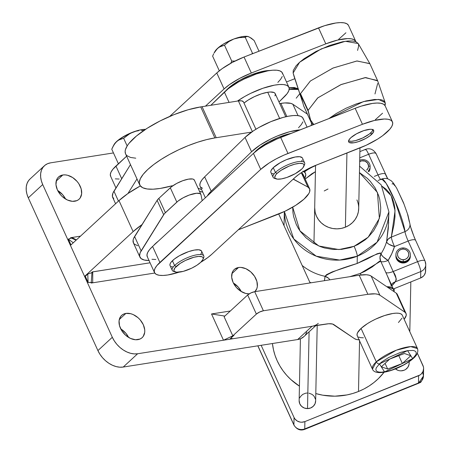 <?xml version="1.0" encoding="UTF-8"?>
<svg xmlns="http://www.w3.org/2000/svg" width="452" height="452" viewBox="0 0 452 452"><rect width="100%" height="100%" fill="white"/><g stroke="black" fill="none" stroke-linecap="round" stroke-linejoin="round"><path stroke-width="0.68" d="M74.795 201.23A15.131 10.616 -132.7 0 1 58.969 192.716A15.131 10.616 -132.7 0 1 58.551 176.986A15.131 10.616 -132.7 0 1 62.834 174.98L56.212 181.094L62.834 174.98L65.178 174.884L67.659 175.291L72.659 177.551L77.077 181.422L78.851 183.778L81.185 188.902L81.631 193.902L80.134 198.021L78.71 199.547L76.908 200.631L72.456 201.332L67.444 200.021L62.642 196.897L60.551 194.795L57.393 189.908L55.975 184.749L56.511 180.099L57.494 178.195L58.918 176.67L62.834 174.98A15.131 10.616 -132.7 0 1 78.659 183.495A15.131 10.616 -132.7 0 1 79.077 199.23A15.131 10.616 -132.7 0 1 74.795 201.23M249.182 293.868A15.131 10.616 -132.7 0 1 234.221 284.528A15.131 10.616 -132.7 0 1 234.26 269.505A15.131 10.616 -132.7 0 1 238.537 267.499L231.916 273.613L238.537 267.499L240.882 267.398L245.894 268.708L250.696 271.833L254.555 276.296L256.889 281.421L257.341 286.421L256.826 288.63L254.883 291.653A15.131 10.616 -132.7 0 0 254.318 275.935A15.131 10.616 -132.7 0 0 238.537 267.499L234.622 269.189L233.204 270.714L232.215 272.618L231.684 277.268L233.102 282.427L236.26 287.314L240.673 291.178L245.679 293.438L249.182 293.868M137.877 339.65A15.131 10.616 -132.7 0 1 122.046 331.135A15.131 10.616 -132.7 0 1 121.633 315.406A15.131 10.616 -132.7 0 1 125.916 313.4L119.288 319.513L125.916 313.4L130.741 313.711L133.267 314.609L138.069 317.733L140.16 319.835L143.318 324.722L144.736 329.887L144.713 332.322L143.216 336.441L141.792 337.96L139.99 339.045L135.532 339.751L130.526 338.441L125.724 335.316L121.859 330.853L119.526 325.728L119.074 320.728L120.577 316.609L122 315.089L123.803 314.004L125.916 313.4A15.131 10.616 -132.7 0 1 141.742 321.914A15.131 10.616 -132.7 0 1 142.16 337.644A15.131 10.616 -132.7 0 1 137.877 339.65M376.29 361.832A24.764 7.486 -24.5 0 1 400.274 348.808A24.764 7.486 -24.5 0 1 417.512 348.616L410.727 346.605L396.336 350.198L376.29 361.832A2.752 1.932 47.3 0 0 379.454 363.894L407.591 350.633L412.682 358.651A2.752 1.932 47.3 0 0 413.478 358.266A2.752 1.932 -132.7 0 1 412.682 358.651L384.539 371.906L379.454 363.894A2.752 1.932 -132.7 0 1 376.29 361.832L372.448 369.154A24.764 7.486 -24.5 0 1 376.29 361.832L361.063 328.423L376.29 361.832M357.368 336.017L357.012 334.57L357.526 332.774L361.063 328.423A24.764 7.486 155.5 0 0 357.221 335.746L372.448 369.154C375.945 377.991 402.568 368.222 413.456 358.289C417.139 355.125 418.49 351.905 417.512 348.616L402.286 315.202A24.764 7.486 155.5 0 0 385.047 315.394A24.764 7.486 155.5 0 0 361.063 328.423L367.448 323.615L371.42 321.276L375.708 319.095L384.584 315.547L392.72 313.507L396.116 313.163L398.884 313.292L400.918 313.886L402.139 314.931M406.043 313.496L397.342 294.399A28.888 8.735 155.5 0 0 396.257 293.162L404.958 312.253A28.888 8.735 -24.5 0 1 406.043 313.496A28.888 8.735 -24.5 0 1 404.15 319.298L406.218 315.428L406.094 313.615L404.958 312.253L379.872 295.184L377.895 294.303L375.183 293.856L367.877 294.297L263.403 310.773L259.623 312.016L256.369 314.089L232.814 335.825L234.046 335.248L230.978 338.079L231.113 338.458L233.147 338.695L312.055 326.254L297.648 339.548A22.012 15.441 47.3 0 0 303.874 336.633L315.756 325.666M289.184 89.406L298.427 89.439A24.764 7.486 155.5 0 0 289.184 89.406M299.823 93.677L296.207 98.197M289.15 87.954L293.438 87.925L295.246 88.456M279.715 103.559L284.811 102.937L290.885 103.384L292.868 104.259L307.371 114.13L292.868 104.259A34.392 10.402 155.5 0 0 280.873 103.378L286.862 116.514L280.873 103.378L279.715 103.559M149.256 260.522L144.273 260.036L140.996 258.521L139.595 256.052L140.131 252.764L164.375 213.706L178.128 201.01L183.224 197.75L189.269 195.038L196.609 193.241L200.083 193.625L200.976 194.688L202.191 200.682L200.976 194.688A14.447 4.367 -24.5 0 0 200.88 194.394L194.354 180.077A14.447 4.367 155.5 0 0 184.297 180.184A14.447 4.367 155.5 0 0 170.308 187.783L176.834 202.106A14.447 4.367 -24.5 0 1 190.823 194.507A14.447 4.367 -24.5 0 1 200.88 194.394M303.394 175.997L302.529 173.624L301.32 172.72L307.936 187.088L294.207 179.568A24.764 7.486 -24.5 0 0 293.178 179.15L307.936 187.088L309.722 189.026L309.637 191.801L308.891 193.45L303.993 199.146L295.687 205.344L285.093 211.197L238.266 229.825L277.471 214.514A33.843 10.232 -24.5 0 0 309.626 188.795L303.1 174.478A33.843 10.232 155.5 0 0 301.411 172.766L307.936 187.088A33.843 10.232 -24.5 0 1 309.626 188.795M149.019 260.522A41.273 12.481 -24.5 0 1 139.9 257.098A41.273 12.481 -24.5 0 1 141.126 250.86L134.6 236.537A41.273 12.481 155.5 0 0 133.374 242.78L139.9 257.098M294.207 179.568L293.766 178.608L294.207 179.568M199.513 191.388A41.273 12.481 155.5 0 0 202.762 192.077L199.513 191.388M137.747 245.718L134.47 244.204L133.526 243.08L133.091 240.181L133.606 238.441L157.126 200.343L163.652 214.666L141.126 250.86L134.6 236.537L157.126 200.343L158.855 198.355A13.758 4.158 155.5 0 0 157.126 200.343L163.652 214.666A13.758 4.158 -24.5 0 1 165.381 212.677L158.855 198.355L170.308 187.783L176.834 202.106L165.381 212.677L158.855 198.355L171.602 186.693L176.698 183.427L182.744 180.721L188.461 179.139L192.659 179.009L193.558 179.303L194.45 180.365A14.447 4.367 155.5 0 0 194.354 180.077M91.242 283.042L154.759 273.036L91.214 283.048L92.7 282.63L88.117 282.477L87.745 274.07L85.309 276.313L84.58 276.432L133.137 231.622L118.995 200.598L70.444 245.408L118.995 200.598A50.076 15.142 155.5 0 1 127.916 193.541L137.001 178.941L127.916 193.541L140.346 185.925A50.076 15.142 155.5 0 0 127.916 193.541L118.995 200.598L133.137 231.622A50.076 15.142 -24.5 0 1 142.052 224.565L133.137 231.622L84.58 276.432L85.309 276.313L87.745 274.07L92.479 272.403M92.01 272.002L150.064 262.798L92.524 271.884M71.732 237.611L72.15 237.622L71.964 237.854L68.359 239.125L70.992 244.899L68.359 239.125L73.275 242.792L68.359 239.125L72.184 237.633L70.563 237.724L80.473 236.147L70.648 237.718M91.474 282.477L88.117 282.477L85.309 276.313L88.117 282.477L87.745 274.07L92.123 272.59M92.541 272.025L92.067 272.008M30.024 179.015L28.453 180.806L27.018 183.58L26.267 186.795L26.239 190.337L26.922 194.072L28.301 197.846L42.708 184.552L112.316 337.288L97.909 350.582L28.301 197.846L42.708 184.552A22.012 15.441 -132.7 0 1 44.392 165.754A22.012 15.441 -132.7 0 1 50.624 162.839L113.463 152.929L50.624 162.839L47.55 163.714L44.929 165.296L42.861 167.511L41.426 170.28L40.674 173.5L40.646 177.043L41.33 180.772L42.708 184.552L112.316 337.288L114.333 340.961L116.91 344.396L119.95 347.452L123.334 350.017L126.933 351.995L130.611 353.306L134.221 353.905L137.628 353.758L223.491 340.22L211.53 313.965L230.322 311.004L211.53 313.965L224.83 316.072L211.53 313.965L223.491 340.22L312.055 326.254L297.648 339.548L123.221 367.052L137.628 353.758L233.147 338.695A5.503 1.661 -24.5 0 1 231.023 338.316A5.503 1.661 -24.5 0 1 230.978 338.079L234.046 335.248L231.876 336.689L230.978 338.079L232.814 335.825L224.113 316.733L247.668 294.998L224.113 316.733L232.814 335.825L223.491 340.22L232.814 335.825L256.369 314.089A5.503 1.661 -24.5 0 1 263.403 310.773L254.702 291.681L250.922 292.924L247.668 294.998L256.369 314.089L247.668 294.998A5.503 1.661 155.5 0 1 254.702 291.681L359.176 275.206L254.702 291.681L263.403 310.773L367.877 294.297A34.392 10.402 -24.5 0 1 379.872 295.184L371.171 276.087L369.194 275.212L366.482 274.765L359.176 275.206L367.877 294.297L359.176 275.206A34.392 10.402 155.5 0 1 371.171 276.087L396.257 293.162L371.171 276.087L379.872 295.184L404.958 312.253L396.257 293.162L397.393 294.523M310.123 282.941L278.714 214.016L310.123 282.941M71.326 237.639L70.924 237.684M91.57 282.975L92.677 282.669M318.281 323.338A22.012 15.441 -132.7 0 1 312.055 326.254L328.683 323.745L332.57 324.033L354.549 338.695L356.656 339.542L359.651 339.853M44.392 165.754L29.985 179.048A22.012 15.441 47.3 0 0 28.301 197.846L97.909 350.582L99.926 354.255L102.502 357.69L105.542 360.747L108.926 363.318L112.525 365.295L116.204 366.606L119.814 367.199L123.221 367.052L297.648 339.548L300.721 338.672L303.913 336.593M305.411 334.875L306.846 332.101M57.664 190.478L62.67 194.716L65.557 199.027A15.131 10.616 47.3 0 0 57.67 190.478M233.373 282.997L238.379 287.235L241.261 291.546A15.131 10.616 47.3 0 0 233.373 282.997M120.746 328.898L125.752 333.135L128.634 337.446A15.131 10.616 47.3 0 0 120.746 328.898M123.221 367.052L137.628 353.758A22.012 15.441 -132.7 0 1 112.316 337.288L97.909 350.582A22.012 15.441 47.3 0 0 123.221 367.052M401.981 318.174L398.444 322.525M363.391 337.785L360.623 337.655L358.589 337.062M314.083 325.768L326.158 324.027A22.012 6.656 -24.5 0 1 333.836 324.592L354.549 338.695A28.888 8.735 -24.5 0 0 359.086 339.836M229.723 339.237L230.978 338.079L229.723 339.237M410.778 355.735L404.483 353.509L410.778 355.735L402.365 363.498L398.788 355.651L402.365 363.498L387.652 369.035L402.365 363.498L410.778 355.735M385.076 363.38L387.652 369.035L385.076 363.38M381.358 366.809L387.652 369.035L381.358 366.809L389.771 359.046L404.483 353.509L389.771 359.046L381.358 366.809M412.682 358.651L415.823 354.78L416.281 353.181L415.964 351.899L414.879 350.972L413.071 350.441L407.591 350.633L400.359 352.447L388.658 357.538L382.025 361.764L379.454 363.894L376.307 367.764L375.849 369.357L376.171 370.646L377.256 371.572L379.064 372.103L381.522 372.216L388.002 371.194L391.777 370.098L403.478 365.001L407.003 362.922L412.682 358.651M298.049 115.627L292.868 104.259L298.049 115.627M113.808 198.857L112.401 196.394L112.943 193.1L130.475 164.624L113.938 191.196L118.452 201.1L113.938 191.196A41.273 12.481 155.5 0 0 112.706 197.434L115.588 203.75M371.533 134.487A13.758 4.158 -24.5 0 1 358.21 141.725A13.758 4.158 -24.5 0 1 348.628 141.832A13.758 4.158 -24.5 0 1 350.769 137.764L356.521 133.798L363.832 130.611L370.239 129.289L371.776 129.357L373.584 130.266L373.499 132.069L369.928 135.82L365.781 138.459L358.464 141.64L353.944 142.775L349.39 142.566L348.712 141.984L348.797 140.182L350.769 137.764A13.758 4.158 -24.5 0 1 364.092 130.526A13.758 4.158 -24.5 0 1 373.668 130.425A13.758 4.158 -24.5 0 1 371.533 134.487L370.77 132.82L371.533 134.487M226.011 90.581A28.888 8.735 155.5 0 1 228.226 88.304L231.593 85.513L240.306 79.964L250.493 75.168L260.612 71.84L265.154 70.902L270.098 70.484A28.888 8.735 155.5 0 0 228.226 88.304L228.373 88.632L228.226 88.304L225.695 90.959M303.806 166.37L304.501 164.76A17.334 5.243 155.5 0 0 294.715 162.375A17.334 5.243 155.5 0 0 275.432 172.449L277.036 173.455A15.956 4.825 -24.5 0 1 294.794 164.178A15.956 4.825 -24.5 0 1 303.806 166.37A15.956 4.825 -24.5 0 1 301.761 169.054L295.297 173.664L286.85 177.466L281.517 178.885L277.387 179.145L275.087 178.207L274.743 177.32L275.737 174.901L277.036 173.455L280.997 170.364L289.082 166.133L294.715 164.2L299.54 163.341L302.817 163.686L303.71 164.302L304.055 165.189L303.06 167.607L301.761 169.054A15.956 4.825 -24.5 0 1 288.608 176.822A15.956 4.825 -24.5 0 1 276.262 178.924A15.956 4.825 -24.5 0 1 277.036 173.455L275.432 172.449A17.334 5.243 -24.5 0 1 292.258 163.104A17.334 5.243 -24.5 0 1 304.631 162.873A17.334 5.243 -24.5 0 1 304.032 165.618M304.631 162.873L302.456 158.098A17.334 5.243 155.5 0 0 290.082 158.33A17.334 5.243 155.5 0 0 273.257 167.675L275.432 172.449L273.257 167.675L280.274 162.669L286.336 159.72L295.241 156.997L299.727 156.714L302.224 157.737M253.967 153.008L259.872 147.561L268.584 142.013L278.771 137.216L291.111 133.38A28.888 8.735 155.5 0 0 256.504 150.352L256.651 150.68L256.504 150.352A28.888 8.735 155.5 0 0 254.284 152.629M203.779 255.945L201.603 251.171A17.334 5.243 155.5 0 0 189.23 251.402A17.334 5.243 155.5 0 0 172.404 260.748L174.579 265.522A17.334 5.243 -24.5 0 1 191.405 256.177A17.334 5.243 -24.5 0 1 203.779 255.945A17.334 5.243 -24.5 0 1 203.18 258.691M202.954 259.442L203.654 257.826A17.334 5.243 155.5 0 0 193.863 255.448A17.334 5.243 155.5 0 0 174.579 265.522L176.19 266.522A15.956 4.825 -24.5 0 1 193.942 257.25A15.956 4.825 -24.5 0 1 202.954 259.442A15.956 4.825 -24.5 0 1 200.908 262.126L196.953 265.217L191.716 268.166L183.23 271.381L176.534 272.217L174.235 271.273L173.89 270.392L174.884 267.968L180.145 263.437L185.382 260.482L193.863 257.267L198.688 256.414L201.965 256.759L202.858 257.374L203.202 258.256L202.982 259.375L200.908 262.126A15.956 4.825 -24.5 0 1 187.755 269.889A15.956 4.825 -24.5 0 1 175.41 271.997A15.956 4.825 -24.5 0 1 176.19 266.522L174.579 265.522A17.334 5.243 155.5 0 0 173.732 271.46L175.41 271.997M155.652 243.419L153.522 245.6A28.888 8.735 155.5 0 1 155.652 243.419A28.888 8.735 155.5 0 1 158.336 241.153L155.652 243.419M385.064 105.683L383.505 104.175L380.804 103.276L377.075 103.028L372.459 103.429L361.284 106.118L355.159 108.299L362.447 124.289A34.392 10.402 -24.5 0 1 392.443 121.865A34.392 10.402 -24.5 0 1 360.001 147.906L316.36 165.07A27.515 8.317 -24.5 0 0 294.676 177.772L211.785 254.267A34.392 10.402 -24.5 0 1 200.756 262.267L207.773 257.589L211.785 254.267L294.676 177.772L298.885 174.376L304.128 170.992L313.202 166.387L366.171 145.262L377.708 139.041L382.635 135.696L389.856 129.193L391.873 126.277L392.715 123.741L392.353 121.673L390.788 120.164L388.093 119.266L384.364 119.017L374.414 120.464L362.447 124.289L284.014 155.092L276.268 158.833L269.177 162.974L260.725 169.381L156.855 265.618L154.957 268.499L154.239 270.997L154.742 273.008L156.432 274.454L159.257 275.279L163.099 275.46L167.816 274.98L179.122 272.149M273.635 173.862L272.104 173.506M271.132 172.839L270.759 171.879L271.002 170.664L273.257 167.675A17.334 5.243 155.5 0 0 270.906 172.478L273.081 177.252A17.334 5.243 -24.5 0 1 275.432 172.449A17.334 5.243 155.5 0 0 274.584 178.393L276.262 178.924M302.36 159.912L301.518 161.33M172.783 266.929L171.251 266.578M170.28 265.912L169.907 264.951L170.15 263.736L170.992 262.318L174.331 259.081L179.421 255.736L188.597 251.611L194.388 250.069L198.874 249.786L201.377 250.809L201.745 251.77L201.507 252.979L200.665 254.403M375.346 119.707L382.567 113.203M392.443 121.865L385.161 105.875A34.392 10.402 155.5 0 0 355.159 108.299L276.726 139.103L265.324 144.877L258.73 149.132L253.436 153.392L152.584 246.464L149.572 249.628L147.668 252.51L146.957 255.007L147.454 257.013M151.968 259.29L155.816 259.471M159.872 262.454L152.584 246.464A34.392 10.402 155.5 0 0 147.245 256.634L154.533 272.624A34.392 10.402 -24.5 0 1 159.872 262.454L152.584 246.464L253.436 153.392L260.725 169.381A34.392 10.402 -24.5 0 1 287.98 153.448L280.692 137.459L355.159 108.299L362.447 124.289L287.98 153.448L280.692 137.459A34.392 10.402 155.5 0 0 253.436 153.392L260.725 169.381L159.872 262.454M178.986 272.194A34.392 10.402 -24.5 0 1 154.533 272.624M172.404 260.748A17.334 5.243 155.5 0 0 170.054 265.55L172.229 270.319A17.334 5.243 -24.5 0 1 174.579 265.522L172.404 260.748M174.692 271.675A17.334 5.243 -24.5 0 1 172.229 270.319M275.545 178.602A17.334 5.243 -24.5 0 1 273.081 177.252M119.164 179.043L115.316 178.862M110.802 176.591L110.299 174.579L111.017 172.088L112.921 169.201L126.622 156.172L115.932 166.037A34.392 10.402 155.5 0 0 110.593 176.207L115.949 187.959M355.792 41.437A34.392 10.402 -24.5 0 1 355.905 41.714L354.136 39.742L351.441 38.844L347.712 38.589L337.763 40.036L325.796 43.861L318.507 27.871L325.796 43.861A34.392 10.402 -24.5 0 1 355.792 41.437L348.509 25.448A34.392 10.402 155.5 0 0 318.507 27.871L244.04 57.031L251.329 73.021L325.796 43.861L251.329 73.021A34.392 10.402 -24.5 0 0 224.073 88.954L216.785 72.964L224.073 88.954L205.428 106.158L224.073 88.954L229.367 84.694L239.617 78.405L251.329 73.021L244.04 57.031A34.392 10.402 155.5 0 0 216.785 72.964L169.675 116.441L216.785 72.964L222.079 68.704L232.328 62.416L244.04 57.031L324.632 25.691L335.802 23.001L340.424 22.6L344.153 22.854L346.848 23.753L348.413 25.261M345.916 32.776L338.695 39.284M294.845 78.693L286.506 81.97L294.845 78.693M121.707 178.709L115.932 166.037L121.707 178.709M249.527 37.109L254.137 40.516L251.227 38.109L248.058 36.499A19.639 5.938 155.5 0 0 233.837 39.008L229.136 41.002L222.587 44.584L217.525 48.398L214.717 51.85M248.058 36.499A19.639 5.938 155.5 0 1 248.091 36.505L242.628 36.567L233.837 39.008L239.453 37.635L245.255 37.375L246.679 36.493L248.662 36.674M247.589 36.431L246.679 36.493L245.255 37.375L252.493 53.257L251.634 54.059L252.493 53.257L245.255 37.375L239.453 37.635L233.837 39.008L228.825 41.629L224.497 45.189L220.858 46.217L217.525 48.398A19.639 5.938 155.5 0 0 214.819 51.647L214.05 53.093L216.067 49.969L219.141 47.138L224.497 45.189L228.825 41.629L233.837 39.008A19.639 5.938 155.5 0 0 217.525 48.398L214.05 53.093M212.621 56.15L213.632 53.895L212.621 56.15L219.305 70.806L212.621 56.15M224.497 45.189L231.735 61.071L235.012 61.037L231.735 61.071L224.497 45.189M252.493 53.257L252.854 53.585L252.493 53.257M258.996 51.178L254.137 40.516L258.996 51.178M230.723 63.325L231.735 61.071L230.723 63.325M113.198 146.16L113.966 144.713A19.639 5.938 155.5 0 1 116.672 141.465L120.006 139.284L123.645 138.261L127.148 145.945L123.645 138.261L130.385 133.25L135.758 131.227L132.99 132.08A19.639 5.938 155.5 0 0 116.672 141.465L113.927 144.889L111.768 149.216L118.396 163.76L111.768 149.216L112.785 146.968L115.215 143.041L118.288 140.205L123.645 138.261L127.978 134.696L132.99 132.08A19.639 5.938 155.5 0 1 145.493 129.362L141.775 129.639L137.589 130.566L128.283 134.069L119.836 138.928L116.672 141.465L113.864 144.922M141.482 130.464L144.403 130.447L141.482 130.464M135.758 131.227L138.6 130.707L135.758 131.227M285.732 116.769L275.166 93.581A19.261 5.825 155.5 0 0 267.725 92.259L279.652 118.43L267.725 92.259L270.369 91.993L274.104 92.558L275.053 93.366L275.33 94.491L274.929 95.892M278.997 101.988L287.15 93.62L288.783 90.818L289.223 88.422L288.444 86.535L286.483 85.23L283.415 84.547L279.359 84.524L274.46 85.151L262.951 88.253L250.628 93.378L244.752 96.468L237.453 101.067A34.392 10.402 -24.5 0 1 269.076 86.366A34.392 10.402 -24.5 0 1 288.935 87.304A34.392 10.402 -24.5 0 1 284.381 96.728L278.997 101.988M243.995 103.079L248.075 100.124L254.493 96.609L261.397 93.846L267.725 92.259A19.261 5.825 155.5 0 0 243.995 103.079M288.935 87.304L282.41 72.987A34.392 10.402 155.5 0 0 257.77 73.478A34.392 10.402 155.5 0 0 224.373 92.089L229.074 102.395L224.373 92.089L210.841 105.299L228.17 88.79L238.227 82.151L244.103 79.06L256.425 73.93L267.94 70.828L272.833 70.201L276.89 70.229L279.957 70.907L281.918 72.218L282.698 74.105M277.856 82.411L280.624 79.303L282.257 76.495M202.564 188.337L200.603 187.026M200.134 186.303L199.829 185.139L200.264 182.749L201.897 179.947L204.666 176.834L245.04 137.431L253.51 130.781L258.889 127.492L270.912 121.628L283.059 117.435L288.602 116.175L293.495 115.548L297.557 115.571L300.625 116.254L302.586 117.565L303.36 119.447M302.925 121.842L301.292 124.645L298.523 127.758M307.083 127.125L303.077 118.328A34.392 10.402 155.5 0 0 278.438 118.819A34.392 10.402 155.5 0 0 245.04 137.431L251.566 151.748L211.191 191.156L204.666 176.834L245.04 137.431L251.566 151.748L211.191 191.156L207.332 195.942A34.392 10.402 -24.5 0 1 211.191 191.156L204.666 176.834A34.392 10.402 155.5 0 0 200.112 186.258L205.355 197.761M251.566 151.748A34.392 10.402 -24.5 0 1 300.094 129.86L289.585 131.752L277.438 135.95L271.29 138.724L260.036 145.098L251.566 151.748M314.694 207.581L315.174 212.372L316.485 216.254L318.57 219.825L321.349 222.938L324.722 225.486L328.559 227.367L332.706 228.503L337.006 228.853L341.288 228.413L345.401 227.186L346.933 153.047L345.401 227.186L349.181 225.226L352.475 222.61L355.17 219.435L357.153 215.824L358.346 211.915L358.713 207.858M372.979 129.73A13.758 4.158 -24.5 0 1 362.114 138.244A13.758 4.158 -24.5 0 1 348.56 140.855M369.872 63.709L357.086 60.963L333.113 68.015L310.405 80.987L300.495 93.649L308.111 110.35L317.626 97.994L340.729 84.716L365.041 77.631L377.533 80.529M304.207 106.983L311.434 123.046L303.642 105.858L300.631 94.779L308.241 111.486L311.258 122.565L303.642 105.858L300.631 94.779L308.241 111.486L308.111 110.35L300.495 93.643L300.631 94.779L300.495 93.649L310.326 81.044L332.892 68.105L356.831 60.992L369.804 63.574L369.979 63.935M312.97 124.679L311.258 122.565L308.111 110.35L317.835 97.835L341.328 84.462L365.73 77.558L377.68 80.897M293.964 76.089L293.128 73.015L293.241 70.523L296.032 65.868L299.529 62.336L304.151 58.67L315.988 51.466L329.514 45.499L342.396 41.787L347.916 40.996L352.458 40.962L355.877 41.703L358.238 43.533L345.351 41.285L321.219 48.912L299.619 62.257L293.128 73.015L302.936 103.259L293.964 76.089M358.526 44.166L358.538 46.607L357.56 50.415M385.042 105.644L385.358 103.779L384.629 101.638L382.522 100.169L380.974 99.711L374.561 99.463L366.013 100.932L356.159 103.966L345.949 108.277L336.373 113.452L328.83 118.61L363.431 101.61L378.556 99.395L385.177 102.644L385.042 105.644M374.979 93.954L377.68 83.45M311.818 123.684L311.258 122.565M313.784 124.503L310.547 119.961L313.784 124.503M373.024 129.357L372.024 131.492L369.256 134.08L362.758 137.939L355.464 140.629L351.385 141.295L348.678 140.917M311.236 125.498L311.513 123.215L311.236 125.498M356.922 199.931A22.012 20.764 -178.8 0 1 358.707 208.547A22.012 20.764 -178.8 0 1 340.932 228.48A22.012 20.764 -178.8 0 1 316.485 216.254A22.012 20.764 -178.8 0 1 314.694 207.637M403.24 261.555L403.229 259.708A5.656 5.334 -178.8 0 1 397.489 254.442A5.656 5.334 -178.8 0 1 403.06 249.046L403.031 247.928A7.226 6.814 1.2 0 0 395.912 254.826A7.226 6.814 1.2 0 0 403.24 261.555A7.226 6.814 -178.8 0 1 395.912 254.826A7.226 6.814 -178.8 0 1 403.031 247.928A7.226 6.814 -178.8 0 1 410.359 254.657A7.226 6.814 -178.8 0 1 403.24 261.555A7.226 6.814 1.2 0 0 410.359 254.657A7.226 6.814 1.2 0 0 403.031 247.928L403.06 249.046A5.656 5.334 -178.8 0 1 408.8 254.312A5.656 5.334 -178.8 0 1 403.229 259.708L403.24 261.555M403.229 262.29L403.224 261.555L403.229 262.29A7.226 6.814 -178.8 0 1 395.912 254.956A7.226 6.814 1.2 0 0 403.229 262.29A7.226 6.814 1.2 0 0 410.343 255.256A7.226 6.814 -178.8 0 1 403.229 262.29M403.212 263.019L403.207 262.29L403.212 263.019L404.619 262.872L408.292 260.962L409.823 258.736L410.326 255.985A7.226 6.814 1.2 0 1 403.212 263.019A7.226 6.814 1.2 0 1 395.901 255.691L396.472 258.889L398.071 261.081L400.438 262.533L403.212 263.019M370.12 166.359L368.555 166.008A5.656 5.334 -178.8 0 1 366.623 170.105L368.16 168.059L368.555 166.008L370.12 166.359A7.226 6.814 -178.8 0 1 368.131 171.15A7.226 6.814 1.2 0 0 370.12 166.359A7.226 6.814 1.2 0 0 359.702 160.319A7.226 6.814 -178.8 0 1 370.12 166.359M370.103 167.087L370.092 167.087A7.226 6.814 -178.8 0 1 368.527 171.438A7.226 6.814 1.2 0 0 370.103 167.087A7.226 6.814 1.2 0 0 370.103 166.957A7.226 6.814 -178.8 0 1 370.103 167.087L370.103 167.087M370.092 167.822L370.086 167.686A7.226 6.814 1.2 0 1 370.092 167.822A7.226 6.814 1.2 0 1 368.877 171.698L369.583 170.432L370.092 167.822M391.048 285.817C391.901 287.06 390.59 283.54 387.104 275.257L393.37 289.003L386.805 286.726A27.515 8.317 -24.5 0 1 393.37 289.003L394.037 291.653M302.156 265.46A52.279 49.313 1.2 0 0 325.028 276.319L326.53 274.669L332.214 271.901L357.159 263.482L357.312 256.177A8.255 1.13 -112 0 0 354.102 246.278L357.984 244.492L365.092 239.893L368.256 237.125L373.634 230.774L377.601 223.554L379.991 215.734L380.567 211.7L380.72 207.626L379.759 199.535L378.652 195.592L375.239 188.105L370.346 181.388L367.403 178.399L359.447 172.591L377.454 192.473L379.375 218.389L368.188 237.187L354.102 246.278A8.255 1.13 68 0 1 357.312 256.177L377.087 242.176L388.912 211.909A52.279 49.313 -178.8 0 1 357.312 256.177L357.159 263.482L367.233 258.945L377.121 253.77L380.352 252.939L381.098 253.679A52.279 49.313 1.2 0 0 386.601 241.69L388.285 228.486L388.912 211.909L381.222 184.913L359.583 166.144M388.082 277.409L380.674 261.154L360.363 273.381L361.075 274.946L360.363 273.381L349.78 276.686L360.363 273.381L364.86 271.358L372.256 266.917L379.516 261.2L380.674 261.154L379.968 257.38L381.098 253.679A52.279 49.313 1.2 0 0 386.601 241.69L388.692 222.327M387.104 275.257L386.889 274.782M394.121 291.709L394.184 288.642M300.416 338.797L299.139 400.641A8.255 7.786 1.2 0 0 307.513 408.597L309.095 331.813L307.513 408.597A8.255 7.786 1.2 0 0 315.649 400.981L317.202 325.44M359.543 340.842L358.498 391.483A61.907 58.398 1.2 0 0 384.132 372.199L378.397 378.612L373.951 382.511L369.12 385.974L363.956 388.974L358.498 391.483L359.543 340.842M272.437 343.526A61.907 58.398 1.2 0 0 299.439 386.144L290.856 379.544L286.715 375.341L283.031 370.776L279.833 365.894L277.161 360.741L275.036 355.368L273.483 349.825L272.437 343.526M315.801 393.556A61.907 58.398 1.2 0 0 358.498 391.483L352.809 393.477L346.933 394.929L334.875 396.184L322.784 395.189L315.801 393.556M395.46 368.905A8.255 7.786 1.2 0 0 404.235 370.194A8.255 7.786 1.2 0 0 409.156 363.233L409.19 361.662M357.312 256.177A52.279 49.313 -178.8 0 1 284.376 211.536L293.789 238.972L316.236 256.188L339.672 260.07L357.312 256.177M304.716 171.715A52.279 49.313 -178.8 0 1 315.558 165.664M309.801 282.234L311.055 282.794M381.302 179.642L382.68 178.687L385.584 178.376L387.912 178.839L391.381 180.896L393.443 183.139L396.647 188.105L403.489 202.654L407.919 215.067L409.953 224.011C410.427 227.215 412.314 232.661 415.62 240.357A8.255 2.497 155.5 0 0 408.167 241.04L417.563 261.668L393.167 271.516L388.121 260.448A8.255 2.497 -24.5 0 1 380.674 261.154A8.255 2.497 155.5 0 0 388.121 260.448A8.255 2.379 32.5 0 1 381.098 253.679L381.618 255.035L383.132 256.798L388.121 260.448A60.534 57.099 -178.8 0 0 394.489 246.56L388.889 244.249L387.183 242.899L386.601 241.69A8.255 2.65 -163.3 0 0 394.489 246.56A8.255 1.13 -112 0 1 391.308 237.125A8.255 7.17 6.5 0 0 386.601 241.69L388.336 238.922L391.308 237.125L395.065 210.722L391.166 195.739L382.036 186.224L386.189 189.281L389.426 192.959L392.048 197.496L393.884 202.722L394.878 208.315L394.997 216.745L393.98 224.7L391.308 237.125L404.986 231.605A8.255 1.13 -112 0 0 408.167 241.04L417.563 261.668L393.167 271.516L388.121 260.448L391.794 253.708L394.489 246.56L408.167 241.04L394.489 246.56A8.255 1.13 68 0 1 391.308 237.125L404.986 231.605A30.267 4.153 -112 0 0 394.319 199.236A30.267 4.153 -112 0 0 381.787 178.992L386.149 183.342L394.946 200.671L404.986 231.605A8.255 1.13 -112 0 0 408.167 241.04A8.255 2.497 -24.5 0 1 415.608 240.334A8.255 2.497 -24.5 0 1 415.693 240.718M359.882 151.618L365.476 149.363L365.306 149.855C365.532 148.618 366.64 150.087 368.623 154.273L359.752 157.855L368.623 154.273L378.025 174.901L374.324 176.399L378.025 174.901A8.255 1.13 -112 0 0 380.601 179.472A8.255 1.13 -112 0 1 378.025 174.901A8.255 2.497 -24.5 0 1 385.477 174.223A8.255 2.497 -24.5 0 1 385.55 174.585A8.255 2.497 155.5 0 0 385.466 174.195A8.255 2.497 155.5 0 0 378.025 174.901L368.623 154.273C373.228 152.578 375.736 152.471 376.149 153.957L376.081 153.595A8.255 2.497 155.5 0 0 368.623 154.273A8.255 1.13 -112 0 0 365.476 149.363C369.668 147.832 373.205 149.239 376.081 153.595L387.737 178.783M415.62 240.357L425.021 260.985A8.255 2.497 -24.5 0 1 425.089 261.346A8.255 7.786 -178.8 0 1 425.761 264.578A8.255 7.786 1.2 0 1 420.772 271.567A8.255 1.13 -112 0 0 417.563 261.668A8.255 2.497 -24.5 0 1 425.021 260.985A8.255 2.497 155.5 0 0 417.563 261.668A8.255 1.13 68 0 1 420.772 271.567L395.167 281.901A8.255 7.062 33.9 0 0 391.551 284.506A8.255 7.062 -146.1 0 1 395.167 281.901C396.766 279.325 396.099 275.867 393.167 271.516A8.255 2.497 -24.5 0 1 385.72 272.223A8.255 2.497 155.5 0 0 393.167 271.516L396.229 278.72L396.229 279.941L395.167 281.901A35.77 10.814 -24.5 0 1 391.884 285.749L395.167 281.901L420.772 271.567L420.642 277.963L393.359 288.975L420.642 277.963A8.255 7.786 1.2 0 0 425.631 270.974L425.761 264.578A8.255 7.786 -178.8 0 1 420.772 271.567L420.642 277.963L423.292 276.245L424.304 275.053L425.496 272.234L425.451 269.2M354.102 246.278L350.057 247.696L341.616 249.374L332.988 249.464L324.502 247.967L320.411 246.634L312.75 242.882L306.004 237.786L300.439 231.554L298.167 228.079L296.263 224.418L293.647 216.655L292.952 212.632L292.687 207.174L299.913 230.814L318.852 246.012L338.972 249.572L354.102 246.278M305.151 179.06L311.744 173.828L315.434 171.687L305.179 179.037M327.999 189.004L324.225 190.959M414.535 238.091L410.026 225.305M409.331 221.853L407.563 214.271M403.879 203.824L397.8 190.484M395.116 185.975L393.133 183.744L392.489 183.574L392.104 184.06M387.567 178.732L385.55 174.585M404.986 231.605A8.255 7.351 -6.3 0 0 409.964 224.13A8.255 7.351 173.7 0 1 404.986 231.605M325.028 276.319L328.463 278.172L329.92 279.822A8.255 7.746 33.6 0 0 325.028 276.319A8.255 0.537 -78.1 0 1 324.429 280.686L325.028 276.319C329.271 272.906 339.983 268.629 357.159 263.482C372.301 255.583 380.285 252.312 381.098 253.679A8.255 8.096 -27.4 0 0 380.674 261.154L386.968 274.94M359.673 161.692A5.656 5.334 -178.8 0 1 365.487 161.336A5.656 5.334 -178.8 0 1 368.555 166.008L367.561 163.059L364.99 161.121L361.719 160.855L359.673 161.692M403.06 249.046L400.907 249.476L399.088 250.651L397.89 252.397L397.489 254.442L397.952 256.476L399.206 258.194L401.06 259.329L403.229 259.708L405.382 259.278L407.201 258.103L408.399 256.357L408.8 254.312L408.337 252.278L407.082 250.561L405.229 249.425L403.06 249.046M417.377 353.244L423.434 366.922L423.614 368.442L423.032 371.425L421.281 373.973L420.044 374.957L304.897 421.597L301.75 422.224L300.134 422.095L297.145 420.959L294.834 418.84L294.054 417.501L261.149 345.305L294.054 417.501L293.902 424.807L257.906 345.814L293.902 424.807A8.255 7.786 1.2 0 0 304.744 428.903L304.897 421.597L418.625 375.691L418.473 382.997L304.744 428.903L304.897 421.597A8.255 7.786 -178.8 0 1 294.054 417.501L293.902 424.807A8.255 2.497 155.5 0 0 293.975 425.168A8.255 2.497 -24.5 0 1 293.902 424.807A8.255 7.786 -178.8 0 0 304.744 428.903A8.255 1.13 68 0 1 304.575 429.4A8.255 1.13 -112 0 0 304.744 428.903L418.473 382.997A8.255 7.786 1.2 0 0 423.467 376.007L418.303 383.488A8.255 1.13 -112 0 0 418.473 382.997L418.625 375.691A8.255 7.786 -178.8 0 0 423.614 368.702A8.255 7.786 -178.8 0 0 422.942 365.47L417.377 353.244M307.275 393.025L305.665 393.195L302.71 394.393L300.461 396.568L299.721 397.918M299.139 400.619L299.812 403.879L301.642 406.382L304.349 408.043L307.513 408.597L310.665 407.97L313.315 406.252L315.067 403.704L315.649 400.715M315.462 399.201L314.191 396.41L313.146 395.24L311.88 394.285L308.885 393.155M395.15 368.634L397.856 370.295L399.41 370.719L401.026 370.849L404.173 370.222L405.591 369.487L407.834 367.312L409.02 364.493L409.156 362.967M422.795 372.776L423.467 376.007L423.614 368.702M243.419 101.83L241.724 100.858L238.385 100.915L202.067 106.695A52.279 15.809 155.5 0 0 200.716 106.904A52.279 15.809 155.5 0 0 148.126 127.673A52.279 15.809 155.5 0 0 125.577 153.872L139.713 184.902A52.279 15.809 -24.5 0 0 160.319 188.416L172.206 185.761A52.279 15.809 -24.5 0 1 160.319 188.416L153.053 189.196L147.115 188.97L142.736 187.749L140.086 185.569L139.267 182.523L140.312 178.732L143.182 174.336L147.759 169.511L153.872 164.438L161.279 159.319L169.698 154.352L178.8 149.731L188.23 145.634L197.62 142.216L206.615 139.611L214.853 137.928A52.279 15.809 -24.5 0 1 216.209 137.719L251.589 132.091L216.209 137.719L202.067 106.695A52.279 15.809 155.5 0 0 200.716 106.904L188.049 109.779L174.088 114.61L160.048 120.961L147.143 128.295L136.498 135.967L129.04 143.312L127.385 145.572L125.419 149.691L125.131 151.499L125.583 153.895M125.95 154.544L127.052 155.748L130.583 157.46L135.764 158.189M302.93 171.212L304.987 172.613L305.784 174.619L304.801 178.207A36.459 11.023 -24.5 0 0 305.479 173.393A36.459 11.023 -24.5 0 0 303.405 171.421M201.66 189.648L198.055 188.196L201.66 189.648M255.917 129.249L243.453 101.898A13.758 4.158 155.5 0 0 238.385 100.915L252.352 131.56L238.385 100.915L202.067 106.695L216.209 137.719A52.279 15.809 -24.5 0 0 214.853 137.928L200.716 106.904L214.853 137.928A52.279 15.809 -24.5 0 0 162.262 158.697A52.279 15.809 -24.5 0 0 139.713 184.902M298.201 88.75L294.184 87.502L289.094 87.716M76.1 240.187L70.563 237.724M76.394 239.916L72.184 237.633M91.214 283.048L91.993 271.997M92.7 282.63L92.75 272.138M315.564 165.387L313.954 243.594M377.539 80.524L369.922 63.822M369.804 63.574L358.227 43.522M377.652 80.801L385.177 102.644M359.956 147.923L358.707 208.547M409.806 331.706L410.834 281.924M284.048 225.729L284.342 211.553M381.787 178.992L378.041 180.506M425.021 260.985L425.761 264.578M311.292 167.246L304.591 171.444M257.815 345.831L293.975 425.168C296.845 429.519 300.382 430.931 304.575 429.4L419.484 382.9C420.049 381.03 420.004 386.177 423.467 376.007M304.332 170.873L305.462 173.348"/></g></svg>
